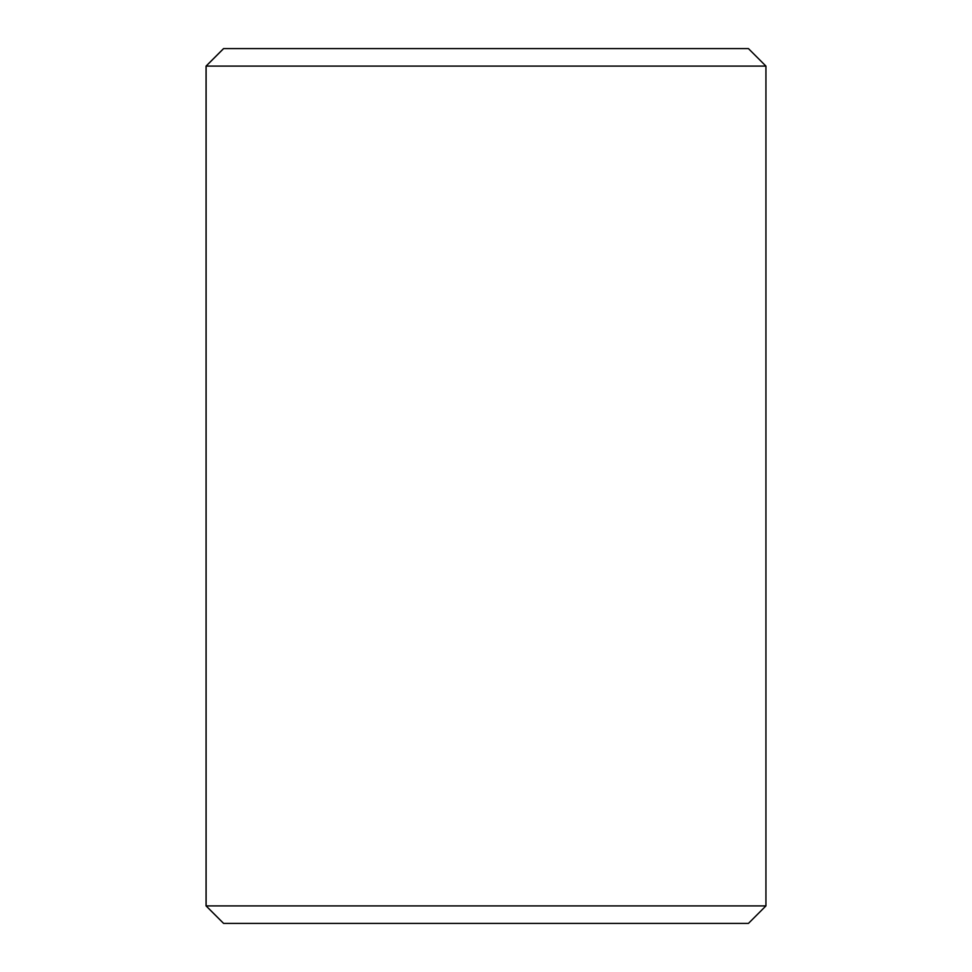 <?xml version="1.0" encoding="UTF-8"?>
<svg xmlns="http://www.w3.org/2000/svg" width="972" height="972" viewBox="0 0 972 972"><rect width="100%" height="100%" fill="white"/><g stroke="black" fill="none" stroke-linecap="round" stroke-linejoin="round"><path stroke-width="1.46" d="M206.113 905.904L223.596 923.4L206.064 905.904L206.064 66.096L223.56 48.6L748.44 48.6L765.936 66.096L206.113 66.096L206.113 905.904L765.936 905.904L765.936 66.096M223.596 48.6L206.113 66.096M223.596 923.4L748.44 923.4L765.936 905.904"/></g></svg>
